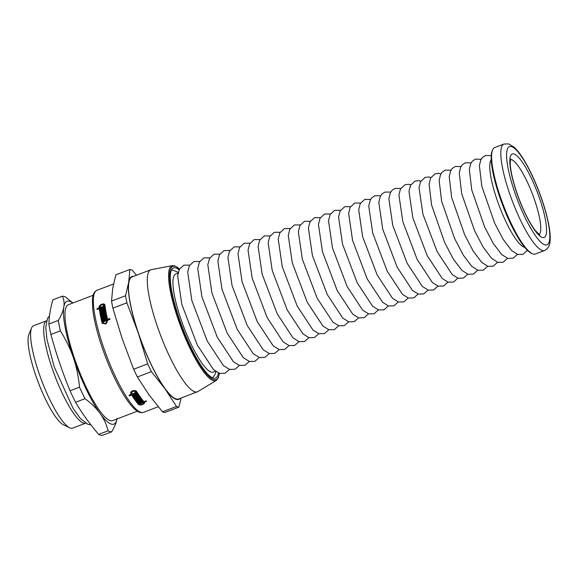 <?xml version="1.0" encoding="UTF-8"?>
<svg xmlns="http://www.w3.org/2000/svg" width="579" height="579" viewBox="0 0 579 579"><rect width="100%" height="100%" fill="white"/><g stroke="black" fill="none" stroke-linecap="round" stroke-linejoin="round"><path stroke-width="0.87" d="M137.303 411.206L112.565 420.636A62.025 13.563 -110.9 0 1 77.796 367.52A62.025 13.563 -110.9 0 1 68.365 304.735L93.103 295.297M85.012 398.67C91.373 403.397 96.389 408.304 100.044 413.406C103.728 418.494 106.427 424.284 108.15 430.783L98.691 434.388C89.846 424.118 82.131 413.413 75.552 402.275L85.012 398.67A72.324 15.814 -110.9 0 1 79.511 387.177L70.052 390.789C62.532 372.442 56.141 353.675 50.88 334.474L60.339 330.862C66.013 339.815 70.363 348.761 73.388 357.699C76.442 366.63 78.483 376.451 79.511 387.177M62.337 296.202C63.965 299.546 64.457 303.135 63.813 306.979C63.198 310.814 61.381 315.287 58.363 320.404L48.904 324.008C49.099 316.373 50.424 308.303 52.877 299.806L62.337 296.202A72.324 15.814 -110.9 0 1 65.861 297.23L72.889 303.012M98.691 434.388A72.324 15.814 -110.9 0 0 102.215 435.415L111.675 431.811C114.693 426.694 116.509 422.221 117.117 418.393M75.552 402.275A72.324 15.814 -110.9 0 1 70.052 390.789M50.88 334.474A72.324 15.814 -110.9 0 1 48.904 324.008M117.023 418.935A65.745 14.374 -110.9 0 1 100.044 413.406A65.745 14.374 -110.9 0 1 73.388 357.699A65.745 14.374 -110.9 0 1 63.813 306.979A65.745 14.374 -110.9 0 1 72.824 303.034M60.339 330.862A72.324 15.814 -110.9 0 1 58.363 320.404M111.675 431.811A72.324 15.814 -110.9 0 1 108.15 430.783M85.605 423.177A54.788 11.978 -110.9 0 1 55.012 376.205A54.788 11.978 -110.9 0 1 46.559 320.795L33.575 325.738A54.788 11.978 -110.9 0 0 31.563 327.996A54.788 11.978 -110.9 0 0 41.905 381.206A54.788 11.978 -110.9 0 0 69.618 427.787A54.788 11.978 -110.9 0 0 72.621 428.127L85.605 423.177M69.618 427.787L63.502 424.856A49.751 10.878 -110.9 0 1 38.337 382.56A49.751 10.878 -110.9 0 1 28.95 334.257L31.563 327.996M97.33 309.352A64.435 14.084 -110.9 0 1 97.301 309.172L99.501 308.332A64.435 14.084 -110.9 0 1 99.45 307.941L100.305 305.871M102.519 323.552L102.288 322.952A64.435 14.084 -110.9 0 1 99.602 309.085L99.262 308.614L97.062 309.447A65.311 14.28 -110.9 0 1 96.961 308.701L99.161 307.862A65.311 14.28 -110.9 0 1 99.11 307.471C98.582 304.742 104.828 302.361 104.958 305.242A65.311 14.28 69.1 0 0 107.571 319.318L109.764 318.479A65.311 14.28 69.1 0 0 109.981 319.384L107.781 320.223L106.044 323.9L102.331 323.328L101.947 322.474A65.311 14.28 -110.9 0 1 99.262 308.614M107.571 319.318L107.911 319.789L109.894 319.029M102.244 304.619L104.842 304.829M103.315 320.448A64.435 14.084 -110.9 0 1 103.25 320.158L105.914 319.145M103.627 321.801A64.435 14.084 -110.9 0 1 103.547 321.454L104.785 320.976A64.435 14.084 -110.9 0 1 104.676 320.527L104.336 320.057L103.105 320.534A65.311 14.28 -110.9 0 1 102.91 319.688L105.791 318.595A65.311 14.28 69.1 0 0 105.979 319.434L104.748 319.905A65.311 14.28 69.1 0 0 104.85 320.353L106.804 319.608A65.311 14.28 -110.9 0 1 104.191 305.531L104.531 306.009L104.191 305.531C102.505 303.997 101.064 304.547 99.87 307.181A65.311 14.28 69.1 0 0 99.921 307.572L103.12 306.356A65.311 14.28 -110.9 0 1 103.069 305.987L103.475 305.828A65.311 14.28 69.1 0 0 103.627 306.95L100.022 308.317A65.311 14.28 69.1 0 0 102.707 322.185L103.185 323.031M103.048 322.655C105.154 324.739 106.587 324.182 107.361 320.983L107.021 320.513L103.417 321.881A65.311 14.28 -110.9 0 1 103.207 320.983L104.444 320.505A65.311 14.28 -110.9 0 1 104.336 320.057M99.921 307.572L100.261 308.042L103.46 306.827A64.435 14.084 -110.9 0 1 103.409 306.457L103.554 306.407M104.85 320.353L105.19 320.824L107.144 320.078A64.435 14.084 -110.9 0 1 104.531 306.009M103.026 319.167A64.435 14.084 -110.9 0 1 102.968 318.891L105.436 317.951A64.435 14.084 -110.9 0 1 105.342 317.516L105.009 317.046L102.534 317.987A65.311 14.28 -110.9 0 1 102.36 317.176L105.24 316.076A65.311 14.28 69.1 0 0 105.689 318.153L102.809 319.246A65.311 14.28 -110.9 0 1 102.628 318.421L105.103 317.48A65.311 14.28 -110.9 0 1 105.009 317.046M102.751 317.907A64.435 14.084 -110.9 0 1 102.7 317.639L105.356 316.626M102.497 316.662A64.435 14.084 -110.9 0 1 101.962 313.919L104.611 312.906M104.842 314.144L102.599 314.998L102.266 314.535L104.741 313.586A65.311 14.28 69.1 0 0 104.9 314.426L102.425 315.367A65.311 14.28 69.1 0 0 102.512 315.787L102.852 316.257L105.096 315.396M101.788 312.957A64.435 14.084 -110.9 0 1 101.361 310.38L103.988 309.381M104.184 310.547L101.955 311.401L101.615 310.93L104.09 309.989A65.311 14.28 69.1 0 0 104.22 310.785L101.752 311.726A65.311 14.28 69.1 0 0 101.817 312.124L102.157 312.595L104.394 311.741M101.216 309.432A64.435 14.084 -110.9 0 1 101.137 308.897L100.797 308.426L101.202 308.267A65.311 14.28 69.1 0 0 101.26 308.65L101.6 309.121L102.425 308.802A64.435 14.084 -110.9 0 1 102.374 308.419L102.606 308.332M102.374 308.419L102.034 307.948L102.44 307.796A65.311 14.28 69.1 0 0 102.497 308.173L102.838 308.643L103.663 308.332A64.435 14.084 -110.9 0 1 103.612 307.948L103.757 307.89M139.358 404.222L138.338 403.708A64.435 14.084 -110.9 0 1 131.534 394.393L129.334 395.225A64.435 14.084 -110.9 0 1 129.276 395.139M144.381 402.246L143.621 403.216M129.334 395.225L129.464 395.913A65.311 14.28 -110.9 0 1 129.03 395.233L131.23 394.393L131.1 393.713A64.435 14.084 -110.9 0 1 130.868 393.344L130.724 393.047M139.836 403.252L139.937 403.816A65.311 14.28 -110.9 0 1 139.553 403.36L140.791 402.89L140.661 402.21A64.435 14.084 -110.9 0 1 140.559 402.087M143.411 401.761L143.708 402.76L143.129 401.862M135.645 392.823L132.294 394.096L132.425 394.784A65.311 14.28 69.1 0 0 139.235 404.106C141.79 404.786 143.23 404.229 143.541 402.441L139.937 403.816M140.9 401.956L141.001 402.506A65.311 14.28 69.1 0 0 141.196 402.738L143.151 401.992L143.02 401.305A64.435 14.084 -110.9 0 1 135.956 391.404L134.661 390.543M132.403 390.854L131.447 392.591L131.759 393.734A65.311 14.28 69.1 0 0 131.99 394.104L135.182 392.888A65.311 14.28 -110.9 0 1 134.965 392.54L135.377 392.388A65.311 14.28 69.1 0 0 136.022 393.409L132.425 394.784M138.685 401.877L138.794 402.441A65.311 14.28 -110.9 0 1 138.417 401.978L140.892 401.037L140.762 400.357A64.435 14.084 -110.9 0 1 140.625 400.183M138.917 397.715L136.724 398.547L136.854 399.228A65.311 14.28 69.1 0 0 137.057 399.503L139.532 398.562A65.311 14.28 69.1 0 0 139.937 399.112L137.462 400.06A65.311 14.28 69.1 0 0 137.664 400.328L140.14 399.387A65.311 14.28 69.1 0 0 140.523 399.886L137.643 400.986A65.311 14.28 -110.9 0 1 136.036 398.808L138.917 397.708A65.311 14.28 69.1 0 0 139.329 398.28L136.854 399.228M137.621 400.263L137.512 400.306A64.435 14.084 -110.9 0 1 136.318 398.699M137.1 395.059L134.885 395.906L135.008 396.586A65.311 14.28 69.1 0 0 135.218 396.89L137.693 395.949A65.311 14.28 69.1 0 0 138.113 396.564L135.638 397.505A65.311 14.28 69.1 0 0 135.848 397.802L138.323 396.861A65.311 14.28 69.1 0 0 138.714 397.418L135.833 398.518A65.311 14.28 -110.9 0 1 134.183 396.108L137.064 395.008A65.311 14.28 69.1 0 0 137.484 395.638L135.008 396.586M135.841 397.787L135.703 397.845A64.435 14.084 -110.9 0 1 134.444 396.007M137.722 395.985L135.515 396.825L135.638 397.505M136.47 394.104L133.843 395.11A64.435 14.084 -110.9 0 1 133.604 394.748M136.239 393.742A65.311 14.28 69.1 0 0 136.854 394.69L133.973 395.783A65.311 14.28 -110.9 0 1 133.358 394.842L133.763 394.683A65.311 14.28 69.1 0 0 133.973 395.016L134.806 394.697A65.311 14.28 -110.9 0 1 134.596 394.371L135.001 394.212A65.311 14.28 69.1 0 0 135.211 394.545L136.043 394.227A65.311 14.28 -110.9 0 1 135.826 393.894L136.239 393.742M133.843 395.11L133.973 395.783M134.733 394.313L134.806 394.697M135.703 397.845L135.833 398.518M137.512 400.306L137.643 400.986M138.106 401.146L138.222 401.732A65.311 14.28 -110.9 0 1 137.845 401.247L140.719 400.147A65.311 14.28 69.1 0 0 141.674 401.348L138.794 402.441M140.494 402.115L140.596 402.658L139.358 403.129A65.311 14.28 -110.9 0 1 138.989 402.687L141.869 401.587A65.311 14.28 69.1 0 0 142.239 402.036L141.001 402.506M139.257 402.586L139.358 403.129M144.2 401.594L144.518 402.579M131.23 394.393A65.311 14.28 -110.9 0 1 130.999 394.031C129.11 391.353 135.356 388.972 136.847 391.802A65.311 14.28 69.1 0 0 143.918 401.696L146.111 400.863A65.311 14.28 69.1 0 0 146.501 401.312L144.301 402.152C146.024 403.722 139.763 406.132 138.468 404.395A65.311 14.28 -110.9 0 1 131.657 395.073L129.464 395.913M131.534 394.393L131.657 395.073M103.612 307.948L103.272 307.478L103.677 307.326A65.311 14.28 69.1 0 0 103.844 308.426L100.963 309.526A65.311 14.28 -110.9 0 1 100.797 308.426M102.425 308.802L102.092 308.332A65.311 14.28 -110.9 0 1 102.034 307.948M101.26 308.65L102.092 308.332M101.817 312.124L104.292 311.184A65.311 14.28 69.1 0 0 104.43 311.943L101.549 313.044A65.311 14.28 -110.9 0 1 101.021 309.91L103.902 308.817A65.311 14.28 69.1 0 0 104.025 309.591L101.549 310.539A65.311 14.28 69.1 0 0 101.615 310.93M101.361 310.38L101.021 309.91M102.512 315.787L104.987 314.846A65.311 14.28 69.1 0 0 105.154 315.649L102.273 316.742A65.311 14.28 -110.9 0 1 101.622 313.449L104.502 312.356A65.311 14.28 69.1 0 0 104.661 313.174L102.186 314.115A65.311 14.28 69.1 0 0 102.266 314.535M101.962 313.919L101.622 313.449M102.968 318.891L102.628 318.421M105.436 317.951L105.103 317.48M102.707 322.185C104.806 324.262 106.247 323.704 107.021 320.513M103.547 321.454L103.207 320.983M104.785 320.976L104.444 320.505M103.25 320.158L102.91 319.688M97.301 309.172L96.961 308.701M130.868 393.344L130.999 394.031L130.753 393.402M104.698 304.576L104.958 305.242M135.971 393.843L136.043 394.227M137.339 399.401L137.462 400.06M140.581 400.198L140.69 400.784L138.222 401.732M143.151 401.992A65.311 14.28 -110.9 0 1 136.079 392.092C133.394 390.622 131.954 391.172 131.759 393.734M135.11 392.49L135.182 392.888M103.663 308.332L103.323 307.862A65.311 14.28 -110.9 0 1 103.272 307.478M102.497 308.173L103.323 307.862M102.7 317.639L102.36 317.176M107.144 320.078L106.804 319.608M103.46 306.827L103.12 306.356M103.409 306.457L103.069 305.987M99.501 308.332L99.161 307.862M136.499 275.235L132.244 270.183A73.417 16.053 -110.9 0 0 129.862 269.496L128.69 282.241L125.556 295.739L111.537 301.08L112.71 288.335L115.843 274.837L129.862 269.496M126.888 302.803L138.265 332.961L147.681 363.865L133.662 369.214L122.285 339.055L112.869 308.144L126.888 302.803A73.417 16.053 -110.9 0 1 125.556 295.739M151.394 371.624L164.921 388.661L176.486 406.451L162.467 411.799L148.941 394.762L137.375 376.972L151.394 371.624A73.417 16.053 -110.9 0 1 147.681 363.865M162.467 411.799A73.417 16.053 -110.9 0 0 164.849 412.494L178.868 407.146L181.184 397.99M137.375 376.972A73.417 16.053 -110.9 0 1 133.662 369.214M112.869 308.144A73.417 16.053 -110.9 0 1 111.537 301.08M178.868 407.146A73.417 16.053 -110.9 0 1 176.486 406.451M180.163 398.374A65.745 14.374 -110.9 0 1 164.921 388.661A65.745 14.374 -110.9 0 1 138.265 332.961A65.745 14.374 -110.9 0 1 128.69 282.241A65.745 14.374 -110.9 0 1 133.626 276.328M218.413 372.948A58.957 12.89 -110.9 0 1 215.518 378.094A58.957 12.89 -110.9 0 1 182.472 327.598A58.957 12.89 -110.9 0 1 173.505 267.925A58.957 12.89 -110.9 0 1 175.755 267.911A58.957 12.89 -110.9 0 1 179.092 269.836M172.455 265.66A61.497 13.447 -110.9 0 0 181.292 328.054A61.497 13.447 -110.9 0 0 216.242 380.483L197.909 391.556A65.311 14.28 -110.9 0 1 197.403 391.802A65.311 14.28 -110.9 0 1 160.788 335.871A65.311 14.28 -110.9 0 1 150.858 269.756A65.311 14.28 -110.9 0 1 151.409 269.604L172.455 265.66L174.67 265.812L179.562 268.946M197.403 391.802L178.614 398.967A65.311 14.28 -110.9 0 1 142.007 343.029A65.311 14.28 -110.9 0 1 132.077 276.921L150.858 269.756M178.028 273.129L175.835 273.925A52.515 11.479 69.1 0 0 182.255 322.981A52.515 11.479 69.1 0 0 211.219 372.087A52.515 11.479 69.1 0 0 213.26 372.065L215.424 371.197M491.224 159.688A47.283 10.335 69.1 0 0 499.257 205.965A47.283 10.335 69.1 0 0 524.241 247.197A47.283 10.335 69.1 0 0 524.632 247.291M544.521 250.519L535.329 254.029A56.981 12.456 -110.9 0 1 532.202 253.667A56.981 12.456 -110.9 0 1 503.383 205.227A56.981 12.456 -110.9 0 1 492.628 149.889A56.981 12.456 -110.9 0 1 494.719 147.544L503.911 144.033A56.981 12.456 -110.9 0 0 512.574 201.716A56.981 12.456 -110.9 0 0 544.521 250.519C547.98 248.775 549.826 245.655 550.05 241.153C550.434 237.035 550.064 231.853 548.928 225.622C547.025 215.229 543.681 203.757 538.897 191.2C534.091 178.737 528.953 168.076 523.503 159.218C520.326 154.086 517.279 150.156 514.362 147.428L508.709 143.918L503.911 144.033M532.202 253.667L531.138 253.161A56.105 12.268 -110.9 0 1 502.767 205.458A56.105 12.268 -110.9 0 1 492.179 150.981L492.628 149.889M138.338 403.708L138.468 404.395M102.288 322.952L101.947 322.474M158.205 406.748L143.447 412.378A65.311 14.28 -110.9 0 1 106.84 356.44A65.311 14.28 -110.9 0 1 96.91 290.332L113.52 283.992M135.956 391.404L136.079 392.092M99.45 307.941L99.11 307.471M219.246 373.26A60.636 13.259 -110.9 0 1 184.788 334.459A60.636 13.259 -110.9 0 1 175.22 266.347A60.636 13.259 -110.9 0 1 179.504 269.047M511.481 146.603A52.595 11.5 -110.9 0 1 548.414 223.784A52.595 11.5 -110.9 0 1 524.748 216.879A52.595 11.5 -110.9 0 1 511.481 146.603M510.548 159.471A40.327 8.815 -110.9 0 1 511.387 159.594A40.327 8.815 -110.9 0 1 533.056 195.731A40.327 8.815 -110.9 0 1 539.194 234.589M513.993 153.971A44.706 9.778 -110.9 0 1 545.382 219.579A44.706 9.778 -110.9 0 1 525.269 213.709A44.706 9.778 -110.9 0 1 513.993 153.971M49.526 315.852L47.507 318.392L45.777 327.171L46.935 339.345L54.216 366.833L73.041 408.304L80.575 418.726L87.972 424.356L90.939 424.885M216.242 380.483L218.363 377.776L219.354 373.296M143.447 412.378L141.804 412.697C139.365 412.646 136.839 411.322 134.212 408.738C130.984 405.647 127.481 401.044 123.718 394.929C117.211 384.253 111.096 371.421 105.364 356.432C98.423 337.897 94.196 321.989 92.683 308.708L92.43 299.343C92.647 295.601 93.66 292.88 95.463 291.194L96.91 290.332M171.442 270.125L173.353 270.27L178.18 272.434M216.003 371.609L214.766 375.011L212.515 377.826M229.479 369.395L225.13 373.223L219.622 373.383L213.456 369.547L197.229 344.889L181.813 304.308L177.644 275.821L179.36 269.307L183.89 265.168L189.717 265.117M239.409 365.429L235.06 369.257L229.559 369.416L223.407 365.595L207.224 341.009L191.859 300.552L187.697 272.152L189.413 265.645L193.936 261.513L199.762 261.469M249.339 361.455L244.989 365.291L239.496 365.45L233.351 361.636L217.226 337.123L201.905 296.795L197.757 268.475L199.466 261.983L203.982 257.858L209.815 257.814M259.269 357.489L254.919 361.332L249.433 361.484L243.303 357.677L227.221 333.243L211.95 293.039L207.818 264.806L209.518 258.328L214.035 254.21L219.861 254.167M269.199 353.523L264.856 357.366L259.37 357.525L253.255 353.726L237.216 329.357L221.996 289.276L217.87 261.129L219.492 254.825L224.08 250.555L229.914 250.512M279.129 349.557L274.786 353.4L269.307 353.559L263.206 349.767L247.219 325.478L232.041 285.519L227.931 257.46L229.545 251.163L234.133 246.9L239.967 246.857M289.059 345.591L284.716 349.434L279.244 349.593L273.15 345.808L257.214 321.591L242.087 281.763L237.991 253.783L239.597 247.508L244.179 243.245L250.012 243.209M298.988 341.624L294.646 345.468L289.182 345.627L283.102 341.856L267.209 317.705L252.133 278.007L248.044 250.114L249.658 243.846L254.232 239.59L260.065 239.554M308.918 337.658L304.576 341.509L299.119 341.661L293.054 337.897L277.211 313.825L262.178 274.243L258.104 246.437L259.71 240.184L264.277 235.935L270.111 235.906M318.841 333.692L314.506 337.543L309.056 337.702L302.998 333.938L287.206 309.939L272.217 270.487L268.164 242.76L269.763 236.529L274.33 232.28L280.164 232.251M328.771 329.726L324.435 333.576L318.993 333.736L312.95 329.987L297.201 306.059L282.262 266.731L278.217 239.091L279.816 232.867L284.376 228.625L290.217 228.596M338.701 325.753L334.365 329.61L328.93 329.769L322.901 326.028L307.203 302.173L292.308 262.975L288.277 235.414L289.876 229.204L294.429 224.97L300.262 224.949M348.63 321.786L344.302 325.644L338.867 325.803L332.853 322.069L317.198 298.294L302.354 259.218L298.337 231.745L299.929 225.549L304.474 221.316L310.315 221.294M358.56 317.82L354.232 321.685L348.804 321.837L342.797 318.117L327.193 294.407L312.399 255.455L308.39 228.068L309.982 221.887L314.527 217.661L320.361 217.646M368.49 313.854L364.162 317.719L358.741 317.878L352.749 314.158L337.195 290.528L322.445 251.699L318.45 224.399L320.035 218.225L324.573 214.006L330.414 213.991M378.42 309.888L374.092 313.753L368.678 313.912L362.7 310.199L347.19 286.641L332.491 247.942L328.51 220.722L330.088 214.57L334.626 210.351L340.459 210.343M388.35 305.922L384.022 309.787L378.615 309.946L372.652 306.248L357.185 282.755L342.536 244.186L338.563 217.045L340.148 210.908L344.671 206.696L350.512 206.689M398.28 301.956L393.952 305.821L388.552 305.98L382.596 302.289L367.187 278.875L352.582 240.43L348.623 213.376L350.201 207.246L354.724 203.041L360.565 203.034M408.209 297.99L403.881 301.862L398.49 302.014L392.548 298.33L377.182 274.989L362.628 236.666L358.683 209.699L360.254 203.591L364.77 199.393L370.611 199.386M418.139 294.016L413.811 297.896L408.427 298.055L402.499 294.378L387.177 271.11L372.673 232.91L368.743 206.03L370.307 199.929L371.913 197.663L374.823 195.738L380.664 195.731M428.069 290.05L423.748 293.929L418.364 294.089L412.451 290.419L397.18 267.223L382.719 229.154L378.796 202.353L380.367 196.267L381.966 194.008L384.869 192.083L390.709 192.083M437.999 286.084L433.678 289.963L428.301 290.122L422.395 286.46L407.175 263.344L392.765 225.397L388.856 198.684L390.42 192.612L392.019 190.353L394.914 188.428L400.762 188.428M447.929 282.118L443.608 285.997L438.238 286.156L432.347 282.509L417.169 259.457L402.81 221.641L398.917 195.007L400.473 188.949L404.967 184.773L408.542 184.281L410.808 184.773M457.859 278.152L453.538 282.038L448.175 282.19L442.298 278.55L427.172 255.578L412.849 217.878L408.969 191.338L410.525 185.287L415.013 181.118L418.581 180.626L420.861 181.126M467.789 274.185L463.468 278.072L458.112 278.231L452.25 274.591L437.167 251.691L422.894 214.121L419.03 187.661L420.578 181.632L425.066 177.463L428.626 176.971L430.914 177.471M477.718 270.219L473.398 274.106L468.049 274.265L461.854 270.313L453.364 259.124L444.643 242.5L431.565 204.959L429.09 183.984L430.638 177.97L435.111 173.809L438.672 173.324L440.959 173.823M487.648 266.253L483.327 270.14L477.986 270.299L471.805 266.362L463.345 255.201L454.645 238.628L441.618 201.224L439.143 180.315L440.612 174.467L442.19 172.166L445.164 170.154L451.012 170.168M497.578 262.28L493.257 266.174L487.923 266.333L481.757 262.403L473.318 251.286L464.655 234.763L451.663 197.482L449.203 176.638L450.665 170.812L452.242 168.511L455.21 166.499L461.058 166.52M507.508 258.314L503.194 262.215L497.86 262.367L491.709 258.451L483.299 247.363L474.657 230.898L461.716 193.741L459.263 172.969L460.718 167.15L462.288 164.856L465.263 162.844L471.111 162.865M517.438 254.347L513.124 258.248L507.797 258.408L501.66 254.492L493.272 243.441L484.666 227.033L471.762 190.006L469.316 169.292L470.77 163.488L472.341 161.201L475.308 159.189L481.156 159.211M527.389 250.338L523.054 254.282L517.735 254.442L511.612 250.533L503.252 239.525L494.669 223.168L481.815 186.264L479.376 165.623L480.831 159.833L482.394 157.546L485.361 155.534L491.253 155.577M539.671 234.857L535.22 230.464C531.978 226.237 528.511 220.252 524.835 212.515C519.812 201.76 515.882 190.961 513.037 180.12C511.076 172.325 510.142 166.347 510.244 162.171L510.729 158.95"/></g></svg>
